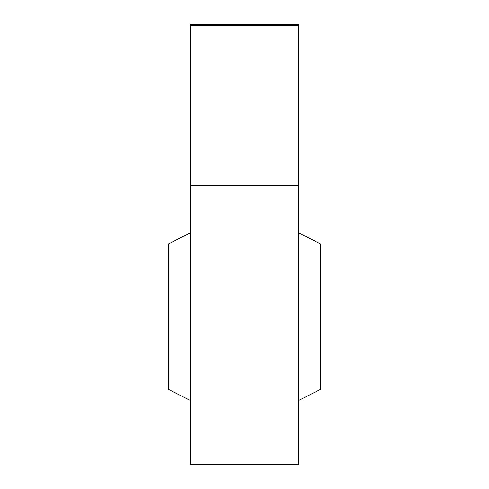 <?xml version="1.0" encoding="UTF-8"?>
<svg xmlns="http://www.w3.org/2000/svg" width="489" height="489" viewBox="0 0 489 489"><rect width="100%" height="100%" fill="white"/><g stroke="black" fill="none" stroke-linecap="round" stroke-linejoin="round"><path stroke-width="0.73" d="M298.608 185.704L298.608 24.45L190.392 24.45L190.392 464.55L298.608 464.55L298.608 185.704L190.392 185.704M190.392 232.788L168.748 243.779L168.748 389.519L190.392 400.509M298.608 400.509L320.252 389.519L320.252 243.779L298.608 232.788M298.608 25.275L190.392 25.275"/></g></svg>

